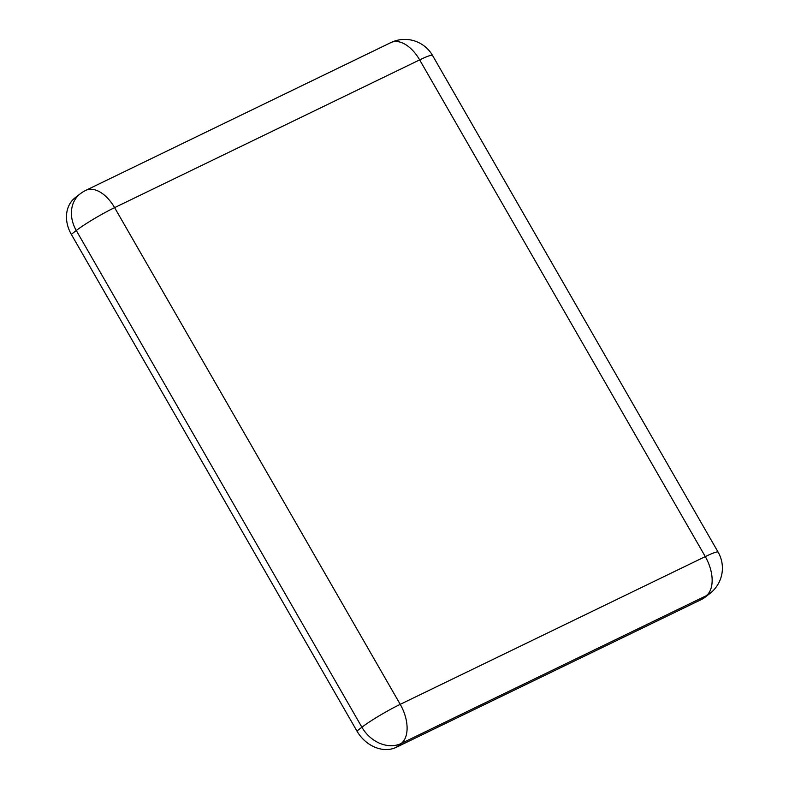 <?xml version="1.0" encoding="UTF-8"?>
<svg xmlns="http://www.w3.org/2000/svg" width="789" height="789" viewBox="0 0 789 789"><rect width="100%" height="100%" fill="white"/><g stroke="black" fill="none" stroke-linecap="round" stroke-linejoin="round"><path stroke-width="1.18" d="M701.332 599.551L706.283 595.715A31.994 25.879 -127.8 0 0 710.011 593.397L705.06 597.243A31.994 25.879 -127.8 0 1 701.332 599.551L396.285 747.301A31.994 25.879 -127.8 0 1 356.944 731.068L71.326 234.353A31.994 25.879 -127.8 0 1 75.192 197.704L80.153 193.867A31.994 25.879 -127.8 0 0 76.277 230.516L71.326 234.353M710.011 593.397A31.994 31.994 0 0 0 718.148 552.172A31.994 3.166 -29.9 0 0 705.287 556.6L419.659 59.885L114.602 207.635L400.23 704.35L705.287 556.6A31.994 18.532 64.2 0 1 706.283 595.715L401.236 743.465L396.285 747.301M356.944 731.068L361.904 727.231L76.277 230.516A31.994 3.166 -29.9 0 1 114.602 207.635A31.994 18.532 64.2 0 0 85.804 190.366A31.994 31.994 0 0 0 80.153 193.867M401.236 743.465A31.994 25.879 -127.8 0 1 361.904 727.231A31.994 3.166 -29.9 0 1 400.23 704.35A31.994 18.532 64.2 0 1 401.236 743.465M85.804 190.366L390.851 42.606A31.994 18.532 64.2 0 1 419.659 59.885A31.994 3.166 -29.9 0 1 432.53 55.457L718.148 552.172M432.53 55.457A31.994 31.994 0 0 0 390.851 42.606"/></g></svg>
